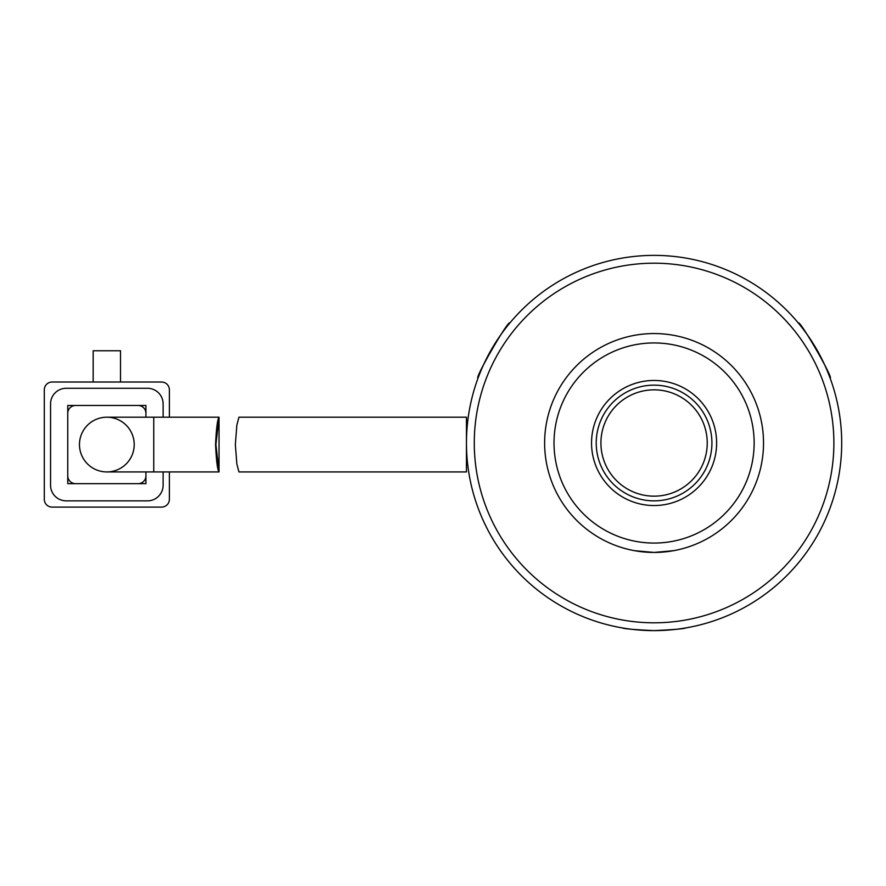 <?xml version="1.0" encoding="UTF-8"?>
<svg xmlns="http://www.w3.org/2000/svg" width="886" height="886" viewBox="0 0 886 886"><rect width="100%" height="100%" fill="white"/><g stroke="black" fill="none" stroke-linecap="round" stroke-linejoin="round"><path stroke-width="1.33" d="M235.355 444.562L236.839 463.932L238.932 471.928L466.457 471.928L466.457 417.206L238.932 417.206L236.839 425.202L235.355 444.562M215.564 444.562C216.361 428.082 217.513 418.956 219.041 417.206L215.907 444.562L219.041 471.928C217.524 470.256 216.372 461.141 215.564 444.562M153.743 417.206L219.041 417.206L219.041 471.928L153.743 471.928L153.743 417.206L106.841 417.206A27.366 27.366 0 0 0 79.474 444.562A27.366 27.366 0 0 0 106.841 471.928A27.366 27.366 0 0 0 134.207 444.562A27.366 27.366 0 0 0 106.841 417.206A27.366 27.366 0 0 0 79.474 444.562A27.366 27.366 0 0 0 106.841 471.928L153.743 471.928M145.924 471.928L145.924 475.837A7.819 7.819 0 0 1 138.116 483.656L75.576 483.656A7.819 7.819 0 0 1 67.757 475.837L67.757 413.297A7.819 7.819 0 0 1 75.576 405.478L138.116 405.478A7.819 7.819 0 0 1 145.924 413.297L145.924 417.206M163.124 417.206L163.124 403.916A15.638 15.638 0 0 0 147.497 388.278L66.184 388.278A15.638 15.638 0 0 0 50.557 403.916L50.557 485.218A15.638 15.638 0 0 0 66.184 500.856L147.497 500.856A15.638 15.638 0 0 0 163.124 485.218L163.124 471.928M169.381 499.283L169.381 471.928L169.381 499.283A7.819 7.819 0 0 1 161.562 507.102L52.119 507.102A7.819 7.819 0 0 1 44.3 499.283L44.3 389.84A7.819 7.819 0 0 1 52.119 382.021L161.562 382.021A7.819 7.819 0 0 1 169.381 389.84L169.381 417.206L169.381 389.84M52.119 382.021L93.163 382.021L93.163 350.756L120.518 350.756L120.518 382.021L161.562 382.021M44.3 389.84L44.3 499.283M138.116 405.478L145.924 405.478L145.924 413.297M145.924 475.837L145.924 483.656L138.116 483.656M75.576 483.656L67.757 483.656L67.757 475.837M67.757 413.297L67.757 405.478L75.576 405.478M52.119 507.102L161.562 507.102M654.078 255.378A187.622 187.622 0 0 0 466.457 443A187.622 187.622 0 0 0 654.078 630.622C673.869 629.669 684.435 628.772 685.775 627.93C684.468 628.772 673.903 629.669 654.078 630.622C634.287 629.669 623.722 628.772 622.371 627.93C623.678 628.772 634.254 629.669 654.078 630.622A187.622 187.622 0 0 0 841.7 443A187.622 187.622 0 0 0 654.078 255.378M591.538 443A62.541 62.541 0 0 0 654.078 505.541A62.541 62.541 0 0 0 716.619 443A62.541 62.541 0 0 0 654.078 380.459A62.541 62.541 0 0 0 591.538 443M654.078 342.937A100.063 100.063 0 0 1 754.141 443A100.063 100.063 0 0 1 654.078 543.063A100.063 100.063 0 0 1 554.016 443A100.063 100.063 0 0 1 654.078 342.937M654.078 622.803A179.803 179.803 0 0 1 474.276 443A179.803 179.803 0 0 1 654.078 263.197A179.803 179.803 0 0 1 833.881 443A179.803 179.803 0 0 1 654.078 622.803M596.223 443A57.856 57.856 0 0 1 654.078 385.144A57.856 57.856 0 0 1 711.923 443A57.856 57.856 0 0 1 654.078 500.856A57.856 57.856 0 0 1 596.223 443M654.078 552.443A109.443 109.443 0 0 1 544.624 443A109.443 109.443 0 0 1 654.078 333.557A109.443 109.443 0 0 1 763.522 443A109.443 109.443 0 0 1 654.078 552.443L634.531 550.693L654.078 552.443L673.626 550.693L654.078 552.443M654.078 389.84A53.16 53.16 0 0 1 707.238 443A53.16 53.16 0 0 1 654.078 496.16A53.16 53.16 0 0 1 600.918 443A53.16 53.16 0 0 1 654.078 389.84M509.771 323.08C508.985 318.694 473.932 379.363 478.075 377.99C473.877 379.496 508.896 318.816 509.771 323.08M830.082 377.99C834.269 379.496 799.261 318.816 798.375 323.08C799.172 318.694 834.213 379.363 830.082 377.99"/></g></svg>
